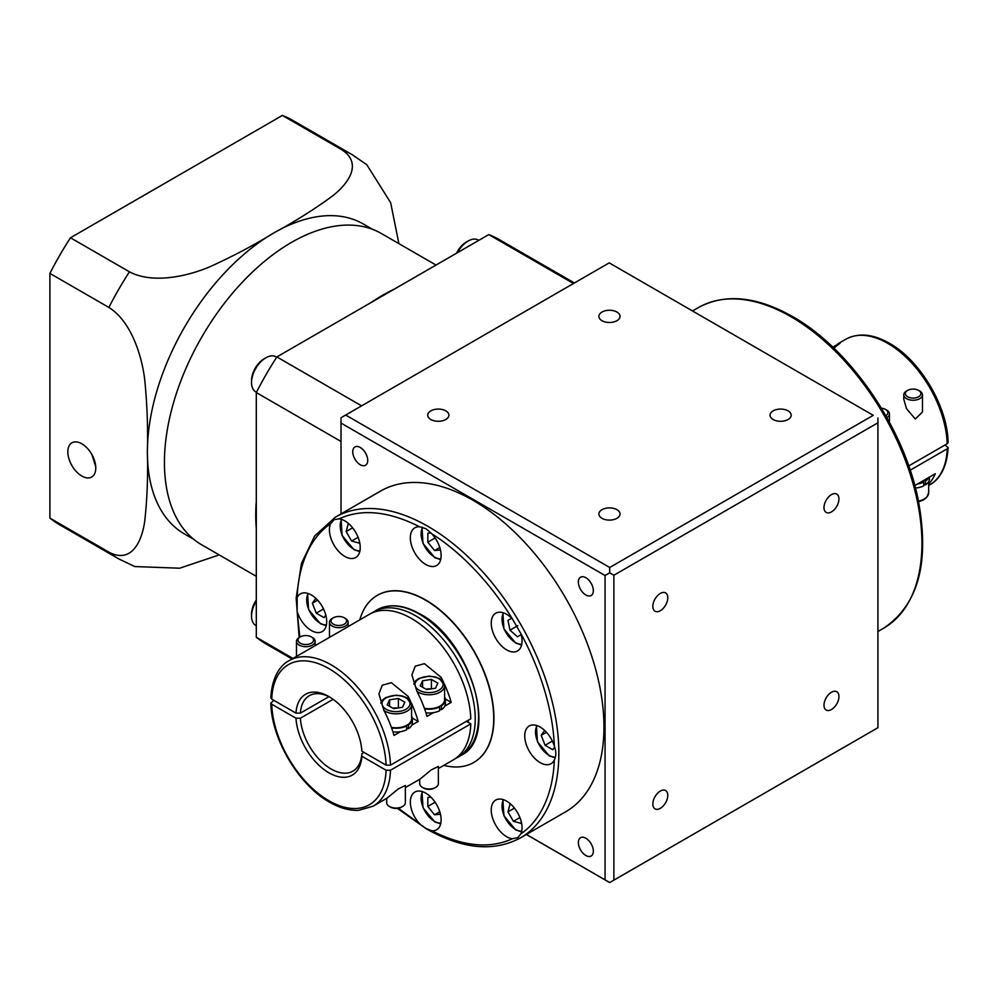 <?xml version="1.0" encoding="UTF-8"?>
<svg xmlns="http://www.w3.org/2000/svg" width="998" height="998" viewBox="0 0 998 998"><rect width="100%" height="100%" fill="white"/><g stroke="black" fill="none" stroke-linecap="round" stroke-linejoin="round"><path stroke-width="1.5" d="M885.812 415.704A7.784 4.491 0 0 0 885.613 409.467L886.723 410.103A9.331 5.389 180 0 1 889.455 413.908A9.331 5.389 180 0 1 886.885 417.626M907.619 396.767A7.784 4.491 0 0 0 918.622 396.767A7.784 4.491 0 0 0 918.622 390.405L919.719 391.041A9.331 5.389 180 0 1 922.464 394.859A9.331 5.389 180 0 1 916.7 399.836A9.331 5.389 180 0 1 906.521 398.664A9.331 5.389 180 0 1 903.789 394.859A9.331 5.389 180 0 1 906.521 391.041L907.619 390.405A7.784 4.491 0 0 0 907.619 396.767M922.464 394.859L922.464 412.037L915.278 419.023L906.521 408.656L903.789 399.225L903.789 394.859M923.736 483.943L924.959 484.541A15.556 8.982 180 0 1 923.736 485.278M914.817 485.552L917.549 483.968A16.342 9.431 180 0 0 923.736 482.071L923.736 485.876A16.342 9.431 180 0 1 915.478 488.034M333.32 624.162A7.784 4.491 0 0 0 344.31 624.162A7.784 4.491 0 0 0 344.31 617.812L345.42 618.448A9.331 5.389 180 0 1 348.152 622.253A9.331 5.389 180 0 1 342.389 627.243A9.331 5.389 180 0 1 332.209 626.07A9.331 5.389 180 0 1 329.477 622.253A9.331 5.389 180 0 1 332.209 618.448L333.32 617.812A7.784 4.491 0 0 0 333.32 624.162M315.143 645.619L348.152 626.632L348.152 622.253M300.311 643.223A7.784 4.491 0 0 0 311.314 643.223A7.784 4.491 0 0 0 311.314 636.874L312.411 637.497A9.331 5.389 180 0 1 315.143 641.315A9.331 5.389 180 0 1 309.38 646.292A9.331 5.389 180 0 1 299.213 645.12A9.331 5.389 180 0 1 296.468 641.315A9.331 5.389 180 0 1 299.213 637.497L300.311 636.874A7.784 4.491 0 0 0 300.311 643.223M328.916 696.666L300.386 713.133L295.982 713.133L271.743 699.149L270.832 697.839C272.067 674.81 281.873 664.331 289.108 660.651L315.143 645.681L315.143 641.315M435.639 787.41L434.529 788.046A7.784 4.491 180 0 1 423.526 788.046L422.428 787.41A9.331 5.389 0 0 0 435.639 787.41A9.331 5.389 0 0 0 438.371 783.605L438.371 766.427L431.211 769.907L420.108 779.064L405.363 787.572M430.824 688.957A7.909 4.566 0 0 0 426.982 688.994A7.909 4.566 0 0 0 425.971 689.194M424.399 708.331A15.556 8.982 0 0 0 439.132 706.584A15.556 8.982 0 0 0 440.866 705.586A15.556 8.982 0 0 0 444.597 699.748L444.597 685.776A15.556 8.982 180 0 1 434.991 694.084A15.556 8.982 180 0 1 418.025 692.125A15.556 8.982 180 0 1 417.014 691.489M445.37 699.748L445.37 703.565A16.342 9.431 180 0 1 444.759 706.122A16.342 9.431 0 0 1 441.453 709.69L441.453 705.873A16.342 9.431 0 0 0 445.37 699.748A16.342 9.431 0 0 0 444.597 696.878M402.631 806.471L401.533 807.108A7.784 4.491 180 0 1 390.53 807.108L389.42 806.471A9.331 5.389 0 0 0 402.631 806.471A9.331 5.389 0 0 0 405.363 802.654L405.363 785.476L398.202 788.969L387.099 798.113L373.127 806.184A84.019 48.515 60 0 0 390.48 770.231L470.794 723.862L466.403 721.329M397.815 708.006A7.909 4.566 0 0 0 393.985 708.044A7.909 4.566 0 0 0 392.963 708.256M391.391 727.38A15.556 8.982 0 0 0 406.136 725.646A15.556 8.982 0 0 0 407.858 724.648A15.556 8.982 0 0 0 411.588 718.81L411.588 704.837A15.556 8.982 180 0 1 401.982 713.133A15.556 8.982 180 0 1 385.028 711.187A15.556 8.982 180 0 1 384.018 710.539M412.361 718.81L412.361 722.614A16.342 9.431 180 0 1 411.75 725.184A16.342 9.431 0 0 1 408.444 728.752L408.444 724.935A16.342 9.431 0 0 0 412.361 718.81A16.342 9.431 0 0 0 411.588 715.928M361.837 753.702L361.85 756.247A46.681 26.946 60 0 1 328.916 772.801A46.681 26.946 60 0 1 295.982 718.211L300.386 718.223A43.563 25.15 -120 0 0 331.111 768.996A43.563 25.15 -120 0 0 352.893 771.155A43.563 25.15 -120 0 0 361.837 753.702L364.045 752.43M273.939 700.409L270.832 702.991L271.743 704.226L295.982 718.211M300.386 718.223L333.12 699.324M330.039 697.24A43.563 25.15 -120 0 0 309.33 695.693A43.563 25.15 -120 0 0 300.386 713.133M455.587 758.443A84.019 48.515 -120 0 0 457.845 757.27A84.019 48.515 -120 0 0 470.719 689.942A84.019 48.515 -120 0 0 415.829 615.903A84.019 48.515 -120 0 0 373.826 611.749A84.019 48.515 -120 0 0 371.68 613.121M468.224 722.377A74.688 43.114 -120 0 0 468.449 720.144M831.471 692.25A10.579 6.113 -60 0 1 836.761 691.726A10.579 6.113 -60 0 1 838.382 700.197A10.579 6.113 -60 0 1 831.471 709.528A10.579 6.113 -60 0 1 826.182 710.052A10.579 6.113 -60 0 1 824.56 701.569A10.579 6.113 -60 0 1 831.471 692.25M660.314 791.065A10.579 6.113 -60 0 1 665.604 790.541A10.579 6.113 -60 0 1 667.225 799.011A10.579 6.113 -60 0 1 660.314 808.343A10.579 6.113 -60 0 1 655.025 808.867A10.579 6.113 -60 0 1 653.403 800.384A10.579 6.113 -60 0 1 660.314 791.065M660.314 593.436A10.579 6.113 -60 0 1 665.604 592.912A10.579 6.113 -60 0 1 667.225 601.382A10.579 6.113 -60 0 1 660.314 610.714A10.579 6.113 -60 0 1 655.025 611.238A10.579 6.113 -60 0 1 653.403 602.755A10.579 6.113 -60 0 1 660.314 593.436M831.471 494.621A10.579 6.113 -60 0 1 836.761 494.097A10.579 6.113 -60 0 1 838.382 502.568A10.579 6.113 -60 0 1 831.471 511.899A10.579 6.113 -60 0 1 826.182 512.423A10.579 6.113 -60 0 1 824.56 503.94A10.579 6.113 -60 0 1 831.471 494.621M565.616 811.823A185.154 106.898 -120 0 0 593.997 663.458A185.154 106.898 -120 0 0 473.04 500.297A185.154 106.898 -120 0 0 380.463 491.128L335.353 517.176A185.154 106.898 60 0 1 427.93 526.345A185.154 106.898 60 0 1 548.888 689.506A185.154 106.898 60 0 1 520.507 837.871L565.616 811.823M585.851 577.705A10.579 6.113 -120 0 0 580.549 577.181A10.579 6.113 -120 0 0 578.927 585.664A10.579 6.113 -120 0 0 585.851 594.983A10.579 6.113 -120 0 0 591.14 595.507A10.579 6.113 -120 0 0 592.762 587.036A10.579 6.113 -120 0 0 585.851 577.705M585.851 838.22A10.579 6.113 -120 0 0 580.549 837.696A10.579 6.113 -120 0 0 578.927 846.179A10.579 6.113 -120 0 0 585.851 855.498A10.579 6.113 -120 0 0 591.14 856.022A10.579 6.113 -120 0 0 592.762 847.552A10.579 6.113 -120 0 0 585.851 838.22M360.241 447.453A10.579 6.113 -120 0 0 354.951 446.929A10.579 6.113 -120 0 0 353.329 455.412A10.579 6.113 -120 0 0 360.241 464.731A10.579 6.113 -120 0 0 365.53 465.255A10.579 6.113 -120 0 0 367.152 456.785A10.579 6.113 -120 0 0 360.241 447.453M788.096 419.497A10.579 6.113 0 0 0 791.202 415.18A10.579 6.113 0 0 0 784.665 409.542A10.579 6.113 0 0 0 773.138 410.864A10.579 6.113 0 0 0 770.044 415.18A10.579 6.113 0 0 0 776.569 420.832A10.579 6.113 0 0 0 788.096 419.497M616.951 518.311A10.579 6.113 0 0 0 620.045 513.995A10.579 6.113 0 0 0 613.521 508.356A10.579 6.113 0 0 0 601.981 509.679A10.579 6.113 0 0 0 598.887 513.995A10.579 6.113 0 0 0 605.412 519.634A10.579 6.113 0 0 0 616.951 518.311M445.794 419.497A10.579 6.113 0 0 0 448.9 415.18A10.579 6.113 0 0 0 442.364 409.542A10.579 6.113 0 0 0 430.837 410.864A10.579 6.113 0 0 0 427.73 415.18A10.579 6.113 0 0 0 434.267 420.832A10.579 6.113 0 0 0 445.794 419.497M616.951 320.682A10.579 6.113 0 0 0 620.045 316.366A10.579 6.113 0 0 0 613.521 310.727A10.579 6.113 0 0 0 601.981 312.05A10.579 6.113 0 0 0 598.887 316.366A10.579 6.113 0 0 0 605.412 322.017A10.579 6.113 0 0 0 616.951 320.682M888.407 421.568L879.837 406.722M431.797 533.818A21.781 12.575 60 0 1 436.625 565.529A21.781 12.575 60 0 1 425.734 564.456A21.781 12.575 60 0 1 411.5 545.257A21.781 12.575 60 0 1 414.844 527.805A21.781 12.575 60 0 1 419.671 526.819L426.021 528.715L431.797 533.818C460.714 551.832 490.667 583.206 512.361 618.872L520.944 633.718C540.579 669.608 553.129 711.262 554.314 746.03C556.298 751.457 556.298 756.122 554.314 760.027C553.179 792.761 540.978 820.306 520.944 833.792L517.825 837.621L512.361 838.744C489.644 849.136 462.785 846.466 431.797 830.76L426.021 828.527L398.339 808.218M299.837 637.136L297.154 611.562L297.154 597.553C298.29 564.818 310.49 537.286 330.525 523.788A21.781 12.575 -120 0 0 344.821 556.435A21.781 12.575 -120 0 0 355.712 557.52A21.781 12.575 -120 0 0 359.055 540.068A21.781 12.575 -120 0 0 344.821 520.869A21.781 12.575 -120 0 0 339.095 518.835C361.825 508.456 388.684 511.113 419.671 526.819M330.525 523.788L334.23 519.621L339.095 518.835M297.154 611.562A21.781 12.575 -120 0 0 311.314 630.511A21.781 12.575 -120 0 0 322.204 631.597A21.781 12.575 -120 0 0 325.535 614.144A21.781 12.575 -120 0 0 311.314 594.945A21.781 12.575 -120 0 0 300.423 593.872A21.781 12.575 -120 0 0 297.154 597.553M431.797 830.76A21.781 12.575 -120 0 0 436.625 829.775A21.781 12.575 -120 0 0 439.956 812.322A21.781 12.575 -120 0 0 425.734 793.136A21.781 12.575 -120 0 0 414.844 792.05A21.781 12.575 -120 0 0 419.671 823.762M520.944 833.792A21.781 12.575 -120 0 0 506.635 801.145A21.781 12.575 -120 0 0 495.744 800.059A21.781 12.575 -120 0 0 492.413 817.524A21.781 12.575 -120 0 0 506.635 836.711A21.781 12.575 -120 0 0 512.361 838.744M554.314 746.03A21.781 12.575 -120 0 0 540.155 727.068A21.781 12.575 -120 0 0 529.264 725.983A21.781 12.575 -120 0 0 525.921 743.448A21.781 12.575 -120 0 0 540.155 762.634A21.781 12.575 -120 0 0 551.046 763.72A21.781 12.575 -120 0 0 554.314 760.027M512.361 618.872A21.781 12.575 -120 0 0 506.635 614.294A21.781 12.575 -120 0 0 495.744 613.209A21.781 12.575 -120 0 0 492.413 630.674A21.781 12.575 -120 0 0 506.635 649.86A21.781 12.575 -120 0 0 517.525 650.945A21.781 12.575 -120 0 0 520.944 633.718M359.804 619.833A96.469 55.701 60 0 1 377.281 595.369A96.469 55.701 60 0 1 425.51 600.147A96.469 55.701 60 0 1 488.533 685.164A96.469 55.701 60 0 1 473.751 762.46A96.469 55.701 60 0 1 443.823 765.366M473.85 762.397A96.469 55.701 -120 0 0 473.963 762.335A96.469 55.701 -120 0 0 488.758 685.04A96.469 55.701 -120 0 0 425.734 600.023A96.469 55.701 -120 0 0 377.494 595.245A96.469 55.701 -120 0 0 377.394 595.307M833.442 347.055A84.019 48.515 60 0 1 835.014 345.77L840.017 343.312L833.754 348.053M947.189 443.748A84.019 48.515 -120 0 0 887.821 343.412A84.019 48.515 -120 0 0 845.805 339.245C858.392 332.571 872.913 333.906 889.38 343.25C920.181 360.253 947.626 406.635 948.1 442.438L947.189 443.748L908.741 465.941M923.736 482.071L922.414 481.173L935.301 473.726A84.019 48.515 -120 0 1 928.689 484.005M917.549 483.968L922.414 481.173M910.201 470.183L947.189 448.826L948.1 447.591L944.994 445.021M441.453 709.69L439.644 709.079M438.371 768.51L453.441 759.815A84.019 48.515 -120 0 0 470.794 723.862M408.444 728.752L406.635 728.128M348.152 626.569L369.422 614.281A84.019 48.515 -120 0 1 433.144 635.726A84.019 48.515 -120 0 1 470.794 718.785L390.48 765.154L386.076 765.154L361.85 751.157A46.681 26.946 60 0 0 328.916 696.579A46.681 26.946 60 0 0 295.982 713.133M443.636 682.407A84.019 48.515 -120 0 0 441.128 677.343L424.412 663.658L415.268 666.165L411.912 674.885L416.927 691.315A84.019 48.515 60 0 1 427.007 716.364L433.456 712.647A16.342 9.431 180 0 1 425.934 712.822M444.759 706.122L451.208 702.392A84.019 48.515 -120 0 0 444.222 683.667M410.64 701.457A84.019 48.515 -120 0 0 408.132 696.392L391.403 682.707L382.259 685.214L378.916 693.947L383.918 710.376A84.019 48.515 60 0 1 393.998 735.426L400.46 731.696A16.342 9.431 180 0 1 392.925 731.883M411.75 725.184L418.199 721.454A84.019 48.515 -120 0 0 411.226 702.729M521.181 634.628L517.451 636.786L509.966 630.162L507.957 620.369L511.7 618.199L507.957 620.369M517.825 625.621L509.966 630.162M554.651 747.153L552.83 749.748L545.083 745.281L541.215 735.301L544.634 730.424M552.368 741.077L545.083 745.281M546.467 732.27L541.215 735.301M519.921 817.587L513.434 821.329L507.957 811.848L509.966 804.363L511.375 804.737M521.293 821.915L520.919 823.325L513.434 821.329M514.444 808.106L507.957 811.848M435.116 802.23L427.83 806.434L427.83 797.489L430.961 797.215M440.467 814.243L434.529 814.78L427.83 806.434M434.529 814.78L439.781 811.748M323.527 608.955L316.241 613.159L312.374 603.179L315.792 598.301M312.374 603.179L317.613 600.147M325.797 615.055L323.988 617.625L316.241 613.159M352.631 527.83L346.144 531.572L348.152 524.087L349.562 524.474M359.48 541.64L359.105 543.062L351.62 541.053L346.144 531.572M358.107 537.311L351.62 541.053M439.781 547.503L434.529 550.534L427.83 542.188L427.83 533.244L430.999 532.957M440.467 549.998L434.529 550.534M435.116 537.984L427.83 542.188M341.017 513.908L341.017 423.09L605.062 575.534L605.062 879.862L526.42 834.465M345.67 415.043L609.217 262.873L873.262 415.33L609.716 567.488L345.67 415.043L341.017 417.725L341.017 423.09M873.262 415.33L609.217 262.873M609.716 567.488L609.678 572.827L605.062 575.534M605.062 879.862L609.716 882.544M877.916 417.962L877.916 422.803L613.87 575.247L609.678 572.827M613.87 575.247L613.87 880.149L609.678 882.569L526.383 834.478M613.87 880.149L877.916 727.704L877.916 422.803M361.85 756.247L386.076 770.231L390.48 770.231M418.199 721.454L412.311 718.049M451.208 702.392L445.32 698.987M400.46 731.696A16.342 9.431 0 0 0 406.635 729.788L406.635 725.983A16.342 9.431 0 0 1 391.578 727.879M402.481 707.295L404.839 702.205L398.389 698.475L389.569 699.835L387.212 704.925L393.661 708.655L402.481 707.295M386.688 798.35L386.688 802.654A9.331 5.389 0 0 0 389.42 806.471L390.53 807.108M389.569 706.297L389.569 699.835M399.15 707.807L392.9 708.218M398.389 707.37L398.389 698.475M433.456 712.647A16.342 9.431 0 0 0 439.644 710.738L439.644 706.921A16.342 9.431 0 0 1 424.574 708.83M435.49 688.233L437.848 683.143L431.398 679.413L422.578 680.786L420.22 685.875L426.67 689.593L435.49 688.233M419.696 779.288L419.696 783.605A9.331 5.389 0 0 0 422.428 787.41L423.526 788.046M422.578 687.235L422.578 680.786M432.159 688.745L425.909 689.156M431.398 688.308L431.398 679.413M312.411 637.497L311.314 636.874A7.784 4.491 0 0 0 300.311 636.874M345.42 618.448L344.31 617.812A7.784 4.491 0 0 0 333.32 617.812M923.998 480.25L925.545 481.024L925.545 484.828A16.342 9.431 180 0 0 929.462 478.703L929.462 477.094M928.851 477.456A16.342 9.431 180 0 1 925.545 481.024M919.719 391.041L918.622 390.405A7.784 4.491 0 0 0 907.619 390.405M886.723 410.103L885.613 409.467A7.784 4.491 0 0 0 881.421 408.219M276.683 357.222L275.959 356.81A20.222 11.677 120 0 0 265.842 357.808L264.083 358.831A17.739 10.242 -60 0 0 251.546 380.55L251.546 382.583A20.222 11.677 120 0 0 255.725 391.84L256.449 392.264M256.299 600.01A17.739 10.242 -60 0 0 251.546 614.107L251.546 616.14A20.222 11.677 120 0 0 255.725 625.409L256.299 625.734M95.746 466.752L91.903 454.577M81.811 443.773A19.76 11.415 -120 0 0 71.931 442.788A19.76 11.415 -120 0 0 68.899 458.618A19.76 11.415 -120 0 0 81.811 476.034A19.76 11.415 -120 0 0 91.691 477.019A19.76 11.415 -120 0 0 94.71 461.176A19.76 11.415 -120 0 0 81.811 443.773M436.014 265.056L381.361 233.507A179.715 103.755 120 0 0 242.876 281.648A179.715 103.755 120 0 0 164.433 462.511A179.715 103.755 120 0 0 201.646 544.771L256.299 576.32M256.299 501.27A179.715 103.755 120 0 0 255.75 515.23A179.715 103.755 120 0 0 256.299 528.553L256.299 392.563L341.017 441.465M372.616 229.353L363.372 224.014A178.929 103.305 120 0 0 273.901 232.883A178.929 103.305 120 0 0 147.38 452.032A178.929 103.305 120 0 0 184.443 533.942L193.687 539.282M49.9 273.402L49.9 518.099A233.395 134.742 120 0 0 59.73 524.823L118.7 558.868A233.395 134.742 -60 0 1 108.869 552.144C131.449 564.07 141.878 541.702 144.722 521.23C147.168 499.175 148.053 476.108 147.38 452.032C148.041 428.791 147.18 404.814 144.772 380.113C142.028 356.623 131.574 321.556 108.869 307.446A233.395 134.742 -60 0 1 129.441 271.818C152.981 284.305 187.986 276.122 209.992 266.716C232.759 256.399 254.066 245.121 273.901 232.883C295.021 221.456 314.482 209.218 332.272 196.169C348.502 183.632 363.185 163.086 341.353 149.475A233.395 134.742 -60 0 1 352.094 154.628L293.113 120.583A233.395 134.742 120 0 0 282.384 115.431L70.471 237.774A233.395 134.742 120 0 0 49.9 273.402L108.869 307.446M256.299 528.553L256.299 637.26A233.395 134.742 120 0 0 266.129 643.984L292.052 658.954M574.399 282.97L499.511 239.745A233.395 134.742 120 0 0 488.783 234.592L394.634 288.946A179.715 103.755 120 0 0 371.006 302.581L276.87 356.935A233.395 134.742 120 0 0 256.299 392.563M276.87 356.935L361.575 405.849M256.299 637.26L292.963 658.43M488.783 234.592L573.501 283.507M282.384 115.431L341.353 149.475M70.471 237.774L129.441 271.818M49.9 518.099L108.869 552.144M219.198 554.9L179.69 568.211L134.805 566.552L118.7 558.868M352.094 154.628L366.802 164.72L390.642 202.656L398.901 243.637M394.634 288.946L371.006 302.581M256.299 601.095A20.222 11.677 120 0 0 251.546 616.14M478.803 240.356L478.229 240.031A20.222 11.677 120 0 0 468.112 241.029A20.222 11.677 120 0 0 457.471 252.669M456.523 253.218A17.739 10.242 -60 0 1 466.353 242.04L468.112 241.029M265.842 357.808A20.222 11.677 120 0 0 251.546 382.583M833.929 347.953A14.009 8.084 0 0 0 833.018 347.341M918.497 501.108A15.556 8.982 0 0 0 928.689 492.675L926.543 497.628L923.325 500.01L918.609 501.72M419.135 690.229A14.009 8.084 0 0 0 438.933 690.229A14.009 8.084 0 0 0 438.933 678.79A14.009 8.084 0 0 0 419.135 678.79A14.009 8.084 0 0 0 419.135 690.229M386.126 709.279A14.009 8.084 0 0 0 405.924 709.279A14.009 8.084 0 0 0 405.924 697.851A14.009 8.084 0 0 0 386.126 697.851A14.009 8.084 0 0 0 386.126 709.279M377.119 609.84C389.257 603.316 403.529 604.676 419.909 613.92C470.557 640.217 499.773 737.023 461.138 755.361A84.019 48.515 -120 0 0 474.025 688.046A84.019 48.515 -120 0 0 419.135 613.995A84.019 48.515 -120 0 0 377.119 609.84L373.826 611.749M271.743 704.226A80.913 46.719 -120 0 0 328.916 800.745A80.913 46.719 -120 0 0 386.076 770.231M698.425 307.559C725.109 293.225 756.484 296.231 792.562 316.578C849.049 348.215 902.404 425.148 917.511 496.505C930.361 560.552 919.046 604.476 883.579 628.253A185.154 106.898 -120 0 0 911.96 479.888A185.154 106.898 -120 0 0 791.002 316.728A185.154 106.898 -120 0 0 698.425 307.559L692.55 310.939M440.829 558.905A18.987 10.966 60 0 1 434.529 557.084A18.987 10.966 60 0 1 422.753 527.356M359.916 550.896A18.987 10.966 60 0 1 353.629 549.075A18.987 10.966 60 0 1 341.765 519.459M326.408 624.973A18.987 10.966 60 0 1 320.109 623.151A18.987 10.966 60 0 1 308.257 593.536M440.829 823.163A18.987 10.966 60 0 1 434.529 821.329A18.987 10.966 60 0 1 422.678 791.726M521.742 831.172A18.987 10.966 60 0 1 515.442 829.35A18.987 10.966 60 0 1 503.591 799.735M555.387 757.083A18.987 10.966 60 0 1 548.95 755.274A18.987 10.966 60 0 1 537.099 725.658M521.742 644.321A18.987 10.966 60 0 1 515.442 642.5A18.987 10.966 60 0 1 503.591 612.884M928.689 485.44L929.824 484.766A84.019 48.515 -120 0 0 947.189 448.826M386.076 765.154A80.913 46.719 -120 0 0 328.916 668.623A80.913 46.719 -120 0 0 271.743 699.149M289.108 660.651A84.019 48.515 60 0 1 352.83 682.096A84.019 48.515 60 0 1 390.48 765.154M408.132 698.712L408.132 696.392M441.128 679.663L441.128 677.343M835.014 347.341L835.014 345.77M834.44 347.666L831.933 346.306M889.455 413.908L889.455 422.291M928.689 481.585L928.689 492.675M444.597 685.776L439.706 678.715L435.39 676.956L429.015 676.133L418.748 678.49L415.63 680.811L413.721 684.042M411.588 704.837L406.71 697.764L402.381 696.018L396.019 695.194L385.752 697.552L382.621 699.872L380.712 703.091M373.127 806.184L358.619 810.339C349.362 810.725 339.682 808.006 329.552 802.18C298.751 785.164 271.306 738.794 270.832 702.991M461.138 755.361L457.845 757.27M883.579 628.253L877.916 631.522M397.366 808.355L426.371 828.851C462.448 849.198 493.823 852.205 520.507 837.871M440.667 559.629L434.791 557.657L422.99 543.448L422.017 527.169M359.767 551.607L353.878 549.636L342.102 535.489L341.079 519.234M326.246 625.684L320.37 623.713L308.594 609.566L307.559 593.311M440.667 823.874L434.791 821.903L423.015 807.756L421.979 791.501M521.58 831.883L515.704 829.912L503.915 815.765L502.892 799.51M555.187 757.819L549.212 755.835L537.435 741.689L536.4 725.434M521.58 645.032L515.704 643.061L503.915 628.915L502.892 612.66M837.709 343.923L845.805 339.245M948.1 447.591C946.865 470.619 937.06 481.098 929.824 484.766M299.163 637.522L296.169 598.089L301.421 563.521L314.707 535.926L335.353 517.176M296.468 641.315L296.468 656.397M329.477 622.253L329.477 637.348"/></g></svg>

